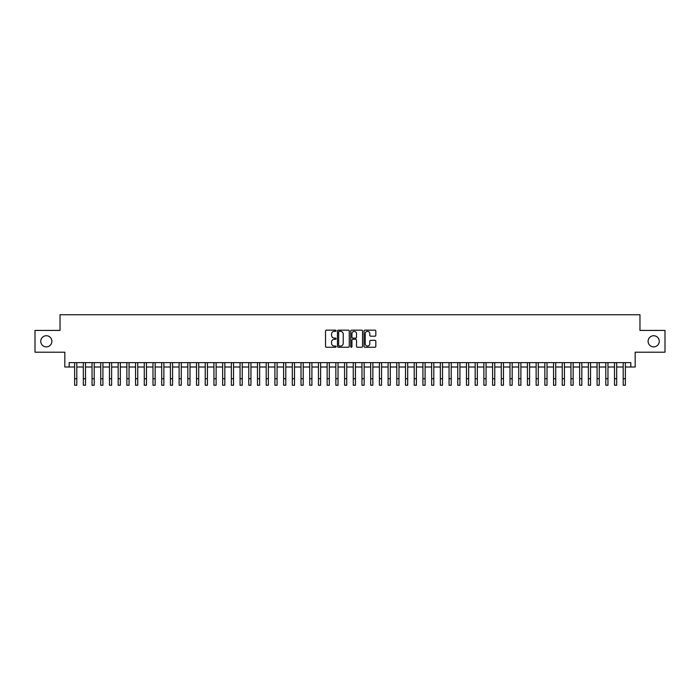<?xml version="1.0" encoding="UTF-8"?>
<svg xmlns="http://www.w3.org/2000/svg" width="700" height="700" viewBox="0 0 700 700"><rect width="100%" height="100%" fill="white"/><g stroke="black" fill="none" stroke-linecap="round" stroke-linejoin="round"><path stroke-width="1.05" d="M336.07 330.75A0.595 0.595 0 0 0 335.466 330.155L326.392 330.155A0.857 0.857 0 0 0 325.535 331.012L325.535 346.395A0.857 0.857 0 0 0 326.392 347.252L335.466 347.252A0.595 0.595 0 0 0 336.07 346.649A0.595 0.595 0 0 0 335.466 346.054L334.294 346.054A2.739 2.739 0 0 1 331.564 343.315L331.564 342.037A2.739 2.739 0 0 1 334.294 339.299L335.466 339.299A0.595 0.595 0 0 0 336.07 338.704A0.595 0.595 0 0 0 335.466 338.1L334.294 338.1A2.739 2.739 0 0 1 331.564 335.37L331.564 334.084A2.739 2.739 0 0 1 334.294 331.354L335.466 331.354A0.595 0.595 0 0 0 336.07 330.75M648.104 341.311A5.574 5.574 0 0 0 653.678 346.885A5.574 5.574 0 0 0 659.251 341.311A5.574 5.574 0 0 0 653.678 335.738A5.574 5.574 0 0 0 648.104 341.311M40.749 341.311A5.574 5.574 0 0 0 46.322 346.885A5.574 5.574 0 0 0 51.896 341.311A5.574 5.574 0 0 0 46.322 335.738A5.574 5.574 0 0 0 40.749 341.311M374.981 336.184A0.857 0.857 0 0 0 375.83 335.326L375.83 331.012A0.857 0.857 0 0 0 374.981 330.155L364.892 330.155A0.857 0.857 0 0 0 364.035 331.012L364.035 346.395A0.857 0.857 0 0 0 364.892 347.252L374.981 347.252A0.857 0.857 0 0 0 375.83 346.395L375.83 341.18A0.857 0.857 0 0 0 374.981 340.322L370.659 340.322A0.857 0.857 0 0 0 369.81 341.18L369.81 343.77A2.284 2.284 0 0 1 367.517 346.054A2.284 2.284 0 0 1 365.234 343.77L365.234 333.637A2.284 2.284 0 0 1 367.517 331.354A2.284 2.284 0 0 1 369.81 333.637L369.81 335.326A0.857 0.857 0 0 0 370.659 336.184L374.981 336.184M69.178 367.001L69.178 362.644L630.822 362.644L630.822 367.001L635.18 367.001L635.18 352.196L665 352.196L665 330.426L639.966 330.426L639.966 314.755L60.034 314.755L60.034 330.426L35 330.426L35 352.196L64.82 352.196L64.82 367.001L74.62 367.001L74.62 372.181M349.256 331.012A0.857 0.857 0 0 0 348.399 330.155L338.31 330.155A0.857 0.857 0 0 0 337.461 331.012L337.461 346.395A0.857 0.857 0 0 0 338.31 347.252L348.399 347.252A0.857 0.857 0 0 0 349.256 346.395L349.256 331.012M351.601 330.155L361.69 330.155A0.857 0.857 0 0 1 362.539 331.012L362.539 346.395A0.857 0.857 0 0 1 361.69 347.252L357.376 347.252A0.857 0.857 0 0 1 356.519 346.395L356.519 340.156A0.857 0.857 0 0 0 355.661 339.299L352.8 339.299A0.857 0.857 0 0 0 351.942 340.156L351.942 346.649A0.595 0.595 0 0 1 351.348 347.252A0.595 0.595 0 0 1 350.744 346.649L350.744 331.012A0.857 0.857 0 0 1 351.601 330.155M76.799 367.001L83.326 367.001M85.505 367.001L92.032 367.001M94.211 367.001L100.739 367.001M102.918 367.001L109.454 367.001M111.624 367.001L118.16 367.001M120.339 367.001L126.866 367.001M129.045 367.001L135.572 367.001M137.751 367.001L144.279 367.001M146.457 367.001L152.985 367.001M155.164 367.001L161.7 367.001M163.87 367.001L170.406 367.001M172.585 367.001L179.112 367.001M181.291 367.001L187.819 367.001M189.998 367.001L196.525 367.001M198.704 367.001L205.231 367.001M207.41 367.001L213.946 367.001M216.116 367.001L222.653 367.001M224.831 367.001L231.359 367.001M233.537 367.001L240.065 367.001M242.244 367.001L248.771 367.001M250.95 367.001L257.477 367.001M259.656 367.001L266.192 367.001M268.363 367.001L274.899 367.001M277.078 367.001L283.605 367.001M285.784 367.001L292.311 367.001M294.49 367.001L301.017 367.001M303.196 367.001L309.724 367.001M311.902 367.001L318.439 367.001M320.609 367.001L327.145 367.001M329.315 367.001L335.851 367.001M338.03 367.001L344.558 367.001M346.736 367.001L353.264 367.001M355.442 367.001L361.97 367.001M364.149 367.001L370.685 367.001M372.855 367.001L379.391 367.001M381.561 367.001L388.098 367.001M390.276 367.001L396.804 367.001M398.983 367.001L405.51 367.001M407.689 367.001L414.216 367.001M416.395 367.001L422.922 367.001M425.101 367.001L431.637 367.001M433.808 367.001L440.344 367.001M442.523 367.001L449.05 367.001M451.229 367.001L457.756 367.001M459.935 367.001L466.463 367.001M468.641 367.001L475.169 367.001M477.347 367.001L483.884 367.001M486.054 367.001L492.59 367.001M494.769 367.001L501.296 367.001M503.475 367.001L510.002 367.001M512.181 367.001L518.709 367.001M520.887 367.001L527.415 367.001M529.594 367.001L536.13 367.001M538.3 367.001L544.836 367.001M547.015 367.001L553.543 367.001M555.721 367.001L562.249 367.001M564.428 367.001L570.955 367.001M573.134 367.001L579.661 367.001M581.84 367.001L588.376 367.001M590.546 367.001L597.082 367.001M599.261 367.001L605.789 367.001M607.968 367.001L614.495 367.001M616.674 367.001L623.201 367.001M625.38 367.001L630.822 367.001M339.255 331.354A0.595 0.595 0 0 0 338.651 331.949L338.651 345.45A0.595 0.595 0 0 0 339.255 346.054L340.489 346.054A2.739 2.739 0 0 0 343.227 343.315L343.227 334.084A2.739 2.739 0 0 0 340.489 331.354L339.255 331.354M356.519 333.681A2.284 2.284 0 0 0 354.235 331.398A2.284 2.284 0 0 0 351.942 333.681L351.942 337.251A0.857 0.857 0 0 0 352.8 338.1L355.661 338.1A0.857 0.857 0 0 0 356.519 337.251L356.519 333.681M74.62 378.717L76.799 378.717L76.799 385.245L74.62 385.245L74.62 362.644M76.799 378.717L76.799 362.644M83.326 378.717L85.505 378.717L85.505 385.245L83.326 385.245L83.326 362.644M85.505 378.717L85.505 362.644M92.032 378.717L94.211 378.717L94.211 385.245L92.032 385.245L92.032 362.644M94.211 378.717L94.211 362.644M100.739 378.717L102.918 378.717L102.918 385.245L100.739 385.245L100.739 362.644M102.918 378.717L102.918 362.644M109.454 378.717L111.624 378.717L111.624 385.245L109.454 385.245L109.454 362.644M111.624 378.717L111.624 362.644M118.16 378.717L120.339 378.717L120.339 385.245L118.16 385.245L118.16 362.644M120.339 378.717L120.339 362.644M126.866 378.717L129.045 378.717L129.045 385.245L126.866 385.245L126.866 362.644M129.045 378.717L129.045 362.644M135.572 378.717L137.751 378.717L137.751 385.245L135.572 385.245L135.572 362.644M137.751 378.717L137.751 362.644M144.279 378.717L146.457 378.717L146.457 385.245L144.279 385.245L144.279 362.644M146.457 378.717L146.457 362.644M152.985 378.717L155.164 378.717L155.164 385.245L152.985 385.245L152.985 362.644M155.164 378.717L155.164 362.644M161.7 378.717L163.87 378.717L163.87 385.245L161.7 385.245L161.7 362.644M163.87 378.717L163.87 362.644M170.406 378.717L172.585 378.717L172.585 385.245L170.406 385.245L170.406 362.644M172.585 378.717L172.585 362.644M179.112 378.717L181.291 378.717L181.291 385.245L179.112 385.245L179.112 362.644M181.291 378.717L181.291 362.644M187.819 378.717L189.998 378.717L189.998 385.245L187.819 385.245L187.819 362.644M189.998 378.717L189.998 362.644M196.525 378.717L198.704 378.717L198.704 385.245L196.525 385.245L196.525 362.644M198.704 378.717L198.704 362.644M205.231 378.717L207.41 378.717L207.41 385.245L205.231 385.245L205.231 362.644M207.41 378.717L207.41 362.644M213.946 378.717L216.116 378.717L216.116 385.245L213.946 385.245L213.946 362.644M216.116 378.717L216.116 362.644M222.653 378.717L224.831 378.717L224.831 385.245L222.653 385.245L222.653 362.644M224.831 378.717L224.831 362.644M231.359 378.717L233.537 378.717L233.537 385.245L231.359 385.245L231.359 362.644M233.537 378.717L233.537 362.644M240.065 378.717L242.244 378.717L242.244 385.245L240.065 385.245L240.065 362.644M242.244 378.717L242.244 362.644M248.771 378.717L250.95 378.717L250.95 385.245L248.771 385.245L248.771 362.644M250.95 378.717L250.95 362.644M257.477 378.717L259.656 378.717L259.656 385.245L257.477 385.245L257.477 362.644M259.656 378.717L259.656 362.644M266.192 378.717L268.363 378.717L268.363 385.245L266.192 385.245L266.192 362.644M268.363 378.717L268.363 362.644M274.899 378.717L277.078 378.717L277.078 385.245L274.899 385.245L274.899 362.644M277.078 378.717L277.078 362.644M283.605 378.717L285.784 378.717L285.784 385.245L283.605 385.245L283.605 362.644M285.784 378.717L285.784 362.644M292.311 378.717L294.49 378.717L294.49 385.245L292.311 385.245L292.311 362.644M294.49 378.717L294.49 362.644M301.017 378.717L303.196 378.717L303.196 385.245L301.017 385.245L301.017 362.644M303.196 378.717L303.196 362.644M309.724 378.717L311.902 378.717L311.902 385.245L309.724 385.245L309.724 362.644M311.902 378.717L311.902 362.644M318.439 378.717L320.609 378.717L320.609 385.245L318.439 385.245L318.439 362.644M320.609 378.717L320.609 362.644M327.145 378.717L329.315 378.717L329.315 385.245L327.145 385.245L327.145 362.644M329.315 378.717L329.315 362.644M335.851 378.717L338.03 378.717L338.03 385.245L335.851 385.245L335.851 362.644M338.03 378.717L338.03 362.644M344.558 378.717L346.736 378.717L346.736 385.245L344.558 385.245L344.558 362.644M346.736 378.717L346.736 362.644M353.264 378.717L355.442 378.717L355.442 385.245L353.264 385.245L353.264 362.644M355.442 378.717L355.442 362.644M361.97 378.717L364.149 378.717L364.149 385.245L361.97 385.245L361.97 362.644M364.149 378.717L364.149 362.644M370.685 378.717L372.855 378.717L372.855 385.245L370.685 385.245L370.685 362.644M372.855 378.717L372.855 362.644M379.391 378.717L381.561 378.717L381.561 385.245L379.391 385.245L379.391 362.644M381.561 378.717L381.561 362.644M388.098 378.717L390.276 378.717L390.276 385.245L388.098 385.245L388.098 362.644M390.276 378.717L390.276 362.644M396.804 378.717L398.983 378.717L398.983 385.245L396.804 385.245L396.804 362.644M398.983 378.717L398.983 362.644M405.51 378.717L407.689 378.717L407.689 385.245L405.51 385.245L405.51 362.644M407.689 378.717L407.689 362.644M414.216 378.717L416.395 378.717L416.395 385.245L414.216 385.245L414.216 362.644M416.395 378.717L416.395 362.644M422.922 378.717L425.101 378.717L425.101 385.245L422.922 385.245L422.922 362.644M425.101 378.717L425.101 362.644M431.637 378.717L433.808 378.717L433.808 385.245L431.637 385.245L431.637 362.644M433.808 378.717L433.808 362.644M440.344 378.717L442.523 378.717L442.523 385.245L440.344 385.245L440.344 362.644M442.523 378.717L442.523 362.644M449.05 378.717L451.229 378.717L451.229 385.245L449.05 385.245L449.05 362.644M451.229 378.717L451.229 362.644M457.756 378.717L459.935 378.717L459.935 385.245L457.756 385.245L457.756 362.644M459.935 378.717L459.935 362.644M466.463 378.717L468.641 378.717L468.641 385.245L466.463 385.245L466.463 362.644M468.641 378.717L468.641 362.644M475.169 378.717L477.347 378.717L477.347 385.245L475.169 385.245L475.169 362.644M477.347 378.717L477.347 362.644M483.884 378.717L486.054 378.717L486.054 385.245L483.884 385.245L483.884 362.644M486.054 378.717L486.054 362.644M492.59 378.717L494.769 378.717L494.769 385.245L492.59 385.245L492.59 362.644M494.769 378.717L494.769 362.644M501.296 378.717L503.475 378.717L503.475 385.245L501.296 385.245L501.296 362.644M503.475 378.717L503.475 362.644M510.002 378.717L512.181 378.717L512.181 385.245L510.002 385.245L510.002 362.644M512.181 378.717L512.181 362.644M518.709 378.717L520.887 378.717L520.887 385.245L518.709 385.245L518.709 362.644M520.887 378.717L520.887 362.644M527.415 378.717L529.594 378.717L529.594 385.245L527.415 385.245L527.415 362.644M529.594 378.717L529.594 362.644M536.13 378.717L538.3 378.717L538.3 385.245L536.13 385.245L536.13 362.644M538.3 378.717L538.3 362.644M544.836 378.717L547.015 378.717L547.015 385.245L544.836 385.245L544.836 362.644M547.015 378.717L547.015 362.644M553.543 378.717L555.721 378.717L555.721 385.245L553.543 385.245L553.543 362.644M555.721 378.717L555.721 362.644M562.249 378.717L564.428 378.717L564.428 385.245L562.249 385.245L562.249 362.644M564.428 378.717L564.428 362.644M570.955 378.717L573.134 378.717L573.134 385.245L570.955 385.245L570.955 362.644M573.134 378.717L573.134 362.644M579.661 378.717L581.84 378.717L581.84 385.245L579.661 385.245L579.661 362.644M581.84 378.717L581.84 362.644M588.376 378.717L590.546 378.717L590.546 385.245L588.376 385.245L588.376 362.644M590.546 378.717L590.546 362.644M597.082 378.717L599.261 378.717L599.261 385.245L597.082 385.245L597.082 362.644M599.261 378.717L599.261 362.644M605.789 378.717L607.968 378.717L607.968 385.245L605.789 385.245L605.789 362.644M607.968 378.717L607.968 362.644M614.495 378.717L616.674 378.717L616.674 385.245L614.495 385.245L614.495 362.644M616.674 378.717L616.674 362.644M623.201 378.717L625.38 378.717L625.38 385.245L623.201 385.245L623.201 362.644M625.38 378.717L625.38 362.644"/></g></svg>
